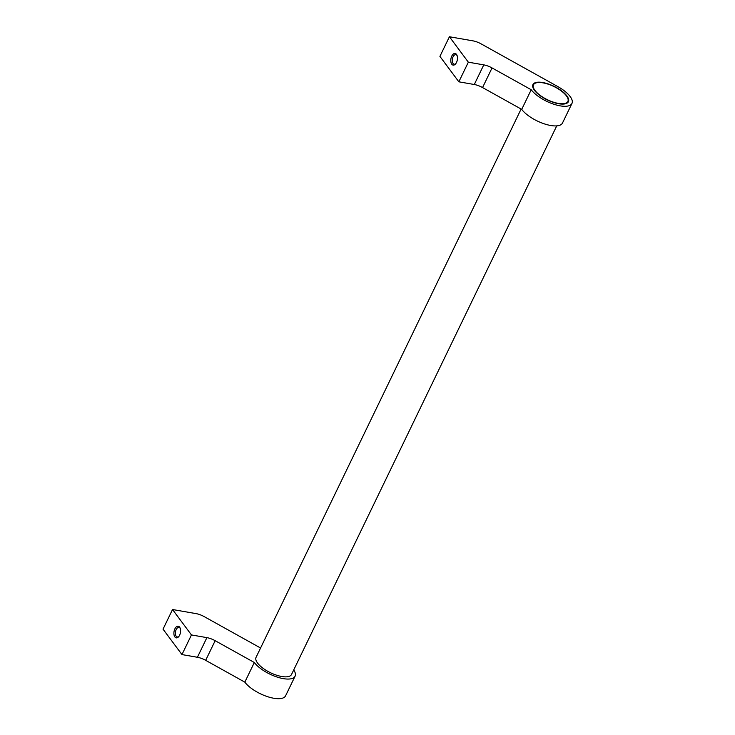 <?xml version="1.0" encoding="UTF-8"?>
<svg xmlns="http://www.w3.org/2000/svg" width="735" height="735" viewBox="0 0 735 735"><rect width="100%" height="100%" fill="white"/><g stroke="black" fill="none" stroke-linecap="round" stroke-linejoin="round"><path stroke-width="1.1" d="M521.115 109.037L256.065 657.329A19.698 7.598 25.8 0 0 262.864 668.143A19.698 7.598 25.8 0 0 281.68 676.494A19.698 7.598 25.8 0 0 291.529 674.473L556.735 125.878M449.416 36.75L439.916 56.384L458.842 81.815L474.286 84.507A11.815 4.557 25.8 0 1 482.555 87.566L521.721 109.377A23.639 9.114 25.8 0 0 550.653 125.483A23.639 9.114 25.8 0 0 562.468 123.057L571.968 103.424A23.639 9.114 -154.2 0 1 560.143 105.849A23.639 9.114 -154.2 0 1 531.212 89.734L492.046 67.932A11.815 4.557 25.8 0 0 483.777 64.873L468.342 62.181L449.416 36.75L472.917 40.848A11.815 4.557 -154.2 0 1 481.186 43.916L557.764 86.546A23.639 9.114 -154.2 0 1 571.968 103.424M455.783 63.642A4.842 2.655 99.9 0 1 454.175 64.211A4.842 2.655 99.9 0 1 453.063 63.458A4.842 2.655 99.9 0 1 452.659 57.863A4.842 2.655 99.9 0 1 455.838 54.666A4.842 2.655 99.9 0 1 456.95 55.41A4.842 2.655 99.9 0 1 457.161 55.741M456.499 54.372A5.908 3.243 99.9 0 1 456.986 55.254A5.908 3.243 99.9 0 1 455.461 64.046A5.908 3.243 99.9 0 1 451.759 64.193A5.908 3.243 99.9 0 1 451.768 56.108A5.908 3.243 99.9 0 1 456.499 54.372M542.797 82.54A19.698 7.598 -154.2 0 1 561.623 90.892A19.698 7.598 -154.2 0 1 568.421 101.706A19.698 7.598 -154.2 0 1 558.572 103.727A19.698 7.598 -154.2 0 1 539.747 95.375A19.698 7.598 -154.2 0 1 532.948 84.562A19.698 7.598 -154.2 0 1 542.797 82.54M172.532 609.517L163.032 629.151L181.958 654.582L197.403 657.274A11.815 4.557 25.8 0 1 205.671 660.333L244.828 682.144A23.639 9.114 25.8 0 0 273.769 698.25A23.639 9.114 25.8 0 0 285.584 695.824L295.084 676.191A23.639 9.114 -154.2 0 1 283.26 678.616A23.639 9.114 -154.2 0 1 254.328 662.501L215.162 640.699A11.815 4.557 25.8 0 0 206.893 637.631L191.449 634.939L172.532 609.517L196.034 613.615A11.815 4.557 -154.2 0 1 204.302 616.674L260.567 648.004M293.724 669.934A23.639 9.114 -154.2 0 1 295.084 676.191M178.899 636.409A4.842 2.655 99.9 0 1 177.291 636.969A4.842 2.655 99.9 0 1 176.179 636.225A4.842 2.655 99.9 0 1 175.775 630.63A4.842 2.655 99.9 0 1 178.954 627.433A4.842 2.655 99.9 0 1 180.066 628.177A4.842 2.655 99.9 0 1 180.277 628.508M179.616 627.139A5.908 3.243 99.9 0 1 180.103 628.021A5.908 3.243 99.9 0 1 178.568 636.804A5.908 3.243 99.9 0 1 174.875 636.96A5.908 3.243 99.9 0 1 174.875 628.866A5.908 3.243 99.9 0 1 179.616 627.139M558.334 103.405A19.11 7.368 25.8 0 0 567.889 101.448A19.11 7.368 25.8 0 0 561.292 90.956A19.11 7.368 25.8 0 0 543.036 82.853A19.11 7.368 25.8 0 0 533.481 84.819A19.11 7.368 25.8 0 0 540.069 95.311A19.11 7.368 25.8 0 0 558.334 103.405M244.828 682.144L254.328 662.501M181.958 654.582L191.449 634.939M521.721 109.377L531.212 89.734M458.842 81.815L468.342 62.181M205.671 660.333L215.162 640.699M197.403 657.274L206.893 637.631M482.555 87.566L492.046 67.932M474.286 84.507L483.777 64.873M567.889 101.448L567.08 103.111M533.481 84.819L532.673 86.482"/></g></svg>
